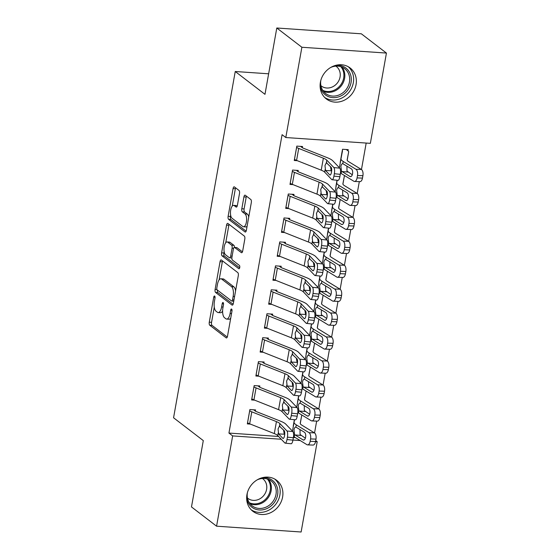 <?xml version="1.0" encoding="UTF-8"?>
<svg xmlns="http://www.w3.org/2000/svg" width="560" height="560" viewBox="0 0 560 560"><rect width="100%" height="100%" fill="white"/><g stroke="black" fill="none" stroke-linecap="round" stroke-linejoin="round"><path stroke-width="0.84" d="M214.648 296.058A1.722 0.693 -86.1 0 0 214.473 295.988A1.722 0.693 -86.1 0 0 213.717 297.213L209.272 322.189A2.457 0.994 -86.1 0 0 209.762 325.241L226.177 337.841A2.457 0.994 -86.1 0 0 226.429 337.946A2.457 0.994 -86.1 0 0 227.507 336.189L231.959 311.22A1.722 0.693 -86.1 0 0 231.616 309.085A1.722 0.693 -86.1 0 0 231.441 309.008A1.722 0.693 -86.1 0 0 230.685 310.24L230.104 313.467A7.861 3.171 -86.1 0 1 226.646 319.074A7.861 3.171 -86.1 0 1 225.848 318.752L224.483 317.702A7.861 3.171 -86.1 0 1 222.901 307.937L223.475 304.703A1.722 0.693 -86.1 0 0 223.132 302.568A1.722 0.693 -86.1 0 0 222.957 302.498A1.722 0.693 -86.1 0 0 222.201 303.723L221.627 306.957A7.861 3.171 -86.1 0 1 218.169 312.564A7.861 3.171 -86.1 0 1 217.364 312.242L215.999 311.192A7.861 3.171 -86.1 0 1 214.417 301.427L214.991 298.193A1.722 0.693 -86.1 0 0 214.648 296.058M356.055 84.672A19.53 17.255 -52.5 0 1 344.204 100.268A19.53 17.255 -52.5 0 1 326.34 98.938A19.53 17.255 -52.5 0 1 320.404 82.222A19.53 17.255 -52.5 0 1 332.262 66.633A19.53 17.255 -52.5 0 1 350.119 67.956A19.53 17.255 -52.5 0 1 356.055 84.672M282.604 497.035A19.53 17.255 -52.5 0 1 270.746 512.631A19.53 17.255 -52.5 0 1 252.889 511.301A19.53 17.255 -52.5 0 1 246.953 494.585A19.53 17.255 -52.5 0 1 258.804 478.996A19.53 17.255 -52.5 0 1 276.668 480.319A19.53 17.255 -52.5 0 1 282.604 497.035M239.505 193.494A2.457 0.994 -86.1 0 0 239.008 190.449L234.402 186.914A2.457 0.994 -86.1 0 0 234.15 186.809A2.457 0.994 -86.1 0 0 233.072 188.559L228.13 216.3A2.457 0.994 -86.1 0 0 228.627 219.345L245.042 231.952A2.457 0.994 -86.1 0 0 245.294 232.05A2.457 0.994 -86.1 0 0 246.372 230.3L251.314 202.566A2.457 0.994 -86.1 0 0 250.817 199.514L245.259 195.244A2.457 0.994 -86.1 0 0 245.007 195.139A2.457 0.994 -86.1 0 0 243.922 196.896L241.808 208.761A2.457 0.994 -86.1 0 0 242.305 211.813L245.063 213.934A6.573 2.653 -86.1 0 1 246.505 221.256A6.573 2.653 -86.1 0 1 243.495 226.779A6.573 2.653 -86.1 0 1 242.823 226.506L232.015 218.211A6.573 2.653 -86.1 0 1 230.573 210.889A6.573 2.653 -86.1 0 1 233.583 205.366A6.573 2.653 -86.1 0 1 234.255 205.632L236.054 207.018A2.457 0.994 -86.1 0 0 236.306 207.116A2.457 0.994 -86.1 0 0 237.384 205.366L239.505 193.494M285.803 137.536L301.882 47.257L386.435 53.067L370.356 143.346L285.803 137.536L282.086 134.687L228.935 433.062L232.652 435.911L281.281 439.257M315.721 440.58L317.205 441.721L301.126 532L216.573 526.19L191.485 506.933L203.294 440.601L173.565 417.774L235.242 71.505L264.978 94.332L276.794 28L301.882 47.257M216.573 526.19L232.652 435.911M221.382 260.015A2.457 0.994 -86.1 0 0 221.13 259.91A2.457 0.994 -86.1 0 0 220.052 261.66L215.11 289.401A2.457 0.994 -86.1 0 0 215.6 292.453L232.022 305.053A2.457 0.994 -86.1 0 0 232.274 305.151A2.457 0.994 -86.1 0 0 233.352 303.401L238.294 275.667A2.457 0.994 -86.1 0 0 237.797 272.615L221.382 260.015M221.62 252.847L226.562 225.113A2.457 0.994 -86.1 0 1 227.64 223.363A2.457 0.994 -86.1 0 1 227.892 223.461L244.307 236.061A2.457 0.994 -86.1 0 1 244.804 239.113L242.69 250.985A2.457 0.994 -86.1 0 1 241.605 252.735A2.457 0.994 -86.1 0 1 241.36 252.637L234.696 247.527A2.457 0.994 -86.1 0 0 234.451 247.422A2.457 0.994 -86.1 0 0 233.366 249.172L231.966 257.047A2.457 0.994 -86.1 0 0 232.456 260.099L239.393 265.419A1.722 0.693 -86.1 0 1 239.771 267.337A1.722 0.693 -86.1 0 1 238.98 268.786A1.722 0.693 -86.1 0 1 238.805 268.709L222.117 255.899A2.457 0.994 -86.1 0 1 221.62 252.847L223.909 253.008L224.154 251.622M268.632 73.801L235.242 71.505M298.053 171.654L298.263 170.457L292.551 170.065L289.989 184.436L293.076 184.646M337.008 180.229L335.86 187.586M340.424 173.355L341.019 173.397M289.52 219.548L289.737 218.351L284.018 217.959L281.463 232.33L284.543 232.54M328.475 228.123L327.327 235.48M331.898 221.249L332.486 221.291M280.987 267.442L281.204 266.245L275.492 265.853L272.93 280.224L276.01 280.434M319.942 276.017L318.794 283.374M323.365 269.143L323.96 269.185M266.742 314.944L266.763 314.958A8.764 2.072 10.1 0 0 268.856 316.05L293.503 325.829A12.516 2.961 -169.9 0 1 296.947 327.796L304.017 335.202L309.96 335.797L302.89 328.391A18.774 4.445 -169.9 0 0 297.724 325.444L273.077 315.665A2.506 0.595 10.1 0 1 272.475 315.35L272.671 314.139L266.959 313.747L264.397 328.118L267.484 328.328M310.457 330.183A2.506 0.595 -169.9 0 0 310.338 330.071L311.437 323.911L310.268 331.268M314.832 317.037L315.427 317.072M293.706 395.262A5.005 1.498 -84.3 0 0 295.526 391.657L301.469 392.252A5.005 1.498 95.7 0 1 299.649 395.857L293.706 395.262A5.005 1.498 -84.3 0 1 293.349 395.066L286.279 387.667A12.516 2.961 -169.9 0 0 282.835 385.7L258.188 375.921A8.764 2.072 10.1 0 1 256.102 374.822L258.23 362.852A8.764 2.072 10.1 0 0 260.323 363.944L284.97 373.723A12.516 2.961 -169.9 0 1 288.414 375.69L295.484 383.096L301.427 383.691L294.357 376.285A18.774 4.445 -169.9 0 0 289.191 373.338L264.544 363.559A2.506 0.595 10.1 0 1 263.949 363.244L264.138 362.033L258.426 361.641L255.871 376.005L258.951 376.222M301.924 378.077A2.506 0.595 -169.9 0 0 301.805 377.965L302.904 371.805L301.735 379.155M306.299 364.931L306.894 364.966M255.395 411.124L255.612 409.927L249.893 409.535L247.338 423.899L250.418 424.116M294.35 419.699L293.202 427.049M297.773 412.818L298.361 412.86M228.935 433.062L278.621 436.471M293.405 437.486L295.435 437.626M314.545 432.929L316.659 421.099M318.815 408.982L320.922 397.152M323.078 385.035L325.185 373.205M327.341 361.088L329.455 349.258M331.611 337.141L333.718 325.311M335.874 313.194L337.981 301.364M340.144 289.247L342.251 277.417M344.407 265.3L346.514 253.47M348.67 241.353L350.777 229.523M352.94 217.413L355.047 205.576M357.203 193.466L359.31 181.629M361.466 169.519L366.184 143.059M297.661 402.024A2.506 0.595 -169.9 0 0 297.542 401.912L298.634 395.752L297.465 403.102M302.036 388.878L302.631 388.913M259.665 387.177L259.875 385.98L254.163 385.588L251.601 399.952L254.681 400.169M306.194 354.13A2.506 0.595 -169.9 0 0 306.068 354.018L307.167 347.858L305.998 355.208M310.569 340.984L311.157 341.019M262.479 338.891L262.5 338.905A8.764 2.072 10.1 0 0 264.586 339.997L289.233 349.776A12.516 2.961 -169.9 0 1 292.677 351.743L299.747 359.149L305.69 359.744L298.62 352.338A18.774 4.445 -169.9 0 0 293.454 349.391L268.807 339.612A2.506 0.595 10.1 0 1 268.212 339.297L268.408 338.086L262.696 337.694L260.134 352.065L263.214 352.275M315.679 299.964L314.531 307.321M319.095 293.09L319.69 293.132M276.724 291.389L276.934 290.192L271.222 289.8L268.667 304.171L271.747 304.381M324.212 252.07L323.064 259.427M327.628 245.196L328.223 245.238M285.257 243.495L285.467 242.298L279.755 241.906L277.193 256.277L280.28 256.487M331.786 210.448A2.506 0.595 -169.9 0 0 331.667 210.336L332.759 204.183L331.59 211.533M336.161 197.302L336.756 197.344M288.071 195.209L288.092 195.223A8.764 2.072 10.1 0 0 290.178 196.315L314.825 206.094A12.516 2.961 -169.9 0 1 318.269 208.061L325.339 215.467L331.282 216.062L324.212 208.656A18.774 4.445 -169.9 0 0 319.046 205.709L294.399 195.93A2.506 0.595 10.1 0 1 293.804 195.615L294 194.404L288.288 194.012L285.726 208.383L288.806 208.593M346.29 149.52L348.04 150.864L348.236 149.653L342.524 149.261L340.123 163.639M302.316 147.707L302.533 146.51L296.814 146.118L294.259 160.489L297.339 160.699M276.794 28L361.347 33.81L386.435 53.067M292.95 440.055L300.209 440.552M315.539 441.609L317.205 441.721M218.169 312.564L220.451 312.718A7.861 3.171 -86.1 0 0 222.607 311.031M226.646 319.074L228.935 319.228A7.861 3.171 -86.1 0 0 230.734 318.101M214.277 307.069L211.554 322.343A2.457 0.994 -86.1 0 0 212.051 325.395L227.262 337.078M217.329 290.038A2.457 0.994 -86.1 0 0 217.889 292.607L233.107 304.29M222.579 260.932A2.457 0.994 -86.1 0 0 222.334 261.821L219.114 279.909M216.846 287.791A1.722 0.693 -86.1 0 0 217.196 289.926L231.602 300.993A1.722 0.693 -86.1 0 0 231.777 301.063A1.722 0.693 -86.1 0 0 232.533 299.838L233.142 296.429A7.861 3.171 -86.1 0 0 231.56 286.664L221.711 279.104A7.861 3.171 -86.1 0 0 220.913 278.782A7.861 3.171 -86.1 0 0 217.455 284.382L216.846 287.791M235.571 290.948A7.861 3.171 -86.1 0 0 233.849 286.825L231.56 286.664M220.913 278.782L223.195 278.936A7.861 3.171 -86.1 0 1 224 279.258L233.849 286.825M225.736 242.739L228.844 225.267L226.562 225.113M229.089 224.385A2.457 0.994 -86.1 0 0 228.844 225.267M242.445 251.874L236.985 247.681A2.457 0.994 -86.1 0 0 236.733 247.583L234.451 247.422A2.457 0.994 -86.1 0 0 233.884 245.301L231.595 245.147A2.457 0.994 -86.1 0 1 232.092 248.192L230.692 256.067A2.457 0.994 -86.1 0 1 229.607 257.817A2.457 0.994 -86.1 0 1 229.355 257.719L225.547 254.793A6.573 2.653 -86.1 0 1 224.105 247.471A6.573 2.653 -86.1 0 1 227.122 241.948A6.573 2.653 -86.1 0 1 227.787 242.221L231.595 245.147M239.687 267.792L224.399 256.053L222.117 255.899M233.884 245.301L230.076 242.375A6.573 2.653 -86.1 0 0 229.404 242.109L227.122 241.948M223.909 253.008A2.457 0.994 -86.1 0 0 224.399 256.053M233.583 205.366L235.872 205.52A6.573 2.653 -86.1 0 1 236.544 205.793L237.139 206.255M243.495 226.779L245.777 226.933A6.573 2.653 -86.1 0 0 247.1 226.226M248.724 217.112A6.573 2.653 -86.1 0 0 247.345 214.088L245.063 213.934M246.456 196.161A2.457 0.994 -86.1 0 0 246.211 197.05L244.097 208.922A2.457 0.994 -86.1 0 0 244.587 211.974L247.345 214.088M230.643 215.187L230.419 216.454A2.457 0.994 -86.1 0 0 230.909 219.506L246.127 231.189M235.599 187.831A2.457 0.994 -86.1 0 0 235.354 188.72L232.267 206.073M293.538 436.436A18.774 4.445 10.1 0 0 294.203 436.877L306.922 444.668A5.005 2.52 -88 0 0 307.608 444.878A5.005 2.52 -88 0 0 310.149 441.329L315.56 441.511A5.005 2.52 92 0 1 313.012 445.067L307.608 444.878M294.371 419.699L293.258 425.845A2.506 0.595 -169.9 0 1 293.398 425.971M294.539 419.713L294.077 422.149A18.774 4.445 10.1 0 0 294.077 422.163A18.774 4.445 10.1 0 0 296.338 424.9L309.057 432.691L314.461 432.873A5.005 2.52 92 0 1 315.987 439.117L315.56 441.511M301.686 414.897A8.764 2.072 -169.9 0 1 301.749 415.261L300.237 423.248A12.516 2.961 10.1 0 0 300.237 423.262A12.516 2.961 10.1 0 0 301.742 425.089L314.461 432.873M301.749 415.261A8.764 2.072 -169.9 0 1 301.749 415.268L300.258 423.619L301.749 415.261M294.602 434.651L293.972 429.947C294.315 427.98 294.973 427.042 295.939 427.126L304.402 432.229A4.004 2.016 92 0 1 305.62 437.227A4.004 2.016 92 0 1 303.583 440.062A4.004 2.016 92 0 1 303.037 439.894L294.602 434.651L294.203 436.877M295.806 427.105L296.338 424.9M315.987 439.117L310.576 438.935L310.149 441.329M310.576 438.935A5.005 2.52 -88 0 0 309.057 432.691M300.02 429.548L300.069 434.483L305.368 438.193M249.683 410.732L249.704 410.746A8.764 2.072 10.1 0 0 251.79 411.838L276.437 421.617A12.516 2.961 -169.9 0 1 279.881 423.584L286.951 430.983L292.894 431.578A5.005 1.498 95.7 0 1 293.363 437.752L287.42 437.157A5.005 1.498 -84.3 0 0 286.951 430.983M253.659 409.794L255.416 411.138A2.506 0.595 10.1 0 0 256.011 411.453L280.658 421.232A18.774 4.445 -169.9 0 1 285.824 424.179L292.894 431.578M247.548 422.702L247.569 422.716A8.764 2.072 10.1 0 0 249.655 423.815L274.302 433.587A12.516 2.961 -169.9 0 1 277.753 435.561L284.823 442.96A5.005 1.498 -84.3 0 0 285.173 443.149A5.005 1.498 -84.3 0 0 286.993 439.551L287.42 437.157M283.535 429.961L284.277 434.21L278.621 433.916L282.828 438.319L283.423 438.375M286.993 439.551L292.936 440.146L293.363 437.752M292.936 440.146A5.005 1.498 95.7 0 1 291.116 443.751L285.173 443.149M284.697 434.651L284.277 434.21M278.621 433.916L278.061 428.953L279.426 426.167L284.193 430.654A4.004 1.197 95.7 0 1 284.564 435.589A4.004 1.197 95.7 0 1 283.115 438.473A4.004 1.197 95.7 0 1 282.828 438.319M279.881 423.584L279.426 426.167L279.986 426.251M297.808 412.489A18.774 4.445 10.1 0 0 298.473 412.93L311.192 420.721A5.005 2.52 -88 0 0 311.871 420.931A5.005 2.52 -88 0 0 314.419 417.382L319.823 417.564A5.005 2.52 92 0 1 317.282 421.12L311.871 420.931M298.802 395.773L298.34 398.202A18.774 4.445 10.1 0 0 298.34 398.216A18.774 4.445 10.1 0 0 300.601 400.953L313.32 408.744L318.731 408.926A5.005 2.52 92 0 1 320.25 415.17L319.823 417.564M305.949 390.95A8.764 2.072 -169.9 0 1 306.012 391.314A8.764 2.072 -169.9 0 1 306.012 391.321L304.5 399.308A12.516 2.961 10.1 0 0 304.5 399.315A12.516 2.961 10.1 0 0 306.012 401.142L318.731 408.926M298.865 410.704L298.235 406.007C298.585 404.033 299.243 403.095 300.209 403.179L308.665 408.282A4.004 2.016 92 0 1 309.883 413.28A4.004 2.016 92 0 1 307.846 416.122A4.004 2.016 92 0 1 307.3 415.947L298.865 410.704L298.473 412.93M300.069 403.158L300.601 400.953M320.25 415.17L314.846 414.988L314.419 417.382M314.846 414.988A5.005 2.52 -88 0 0 313.32 408.744M304.283 405.601L304.339 410.536L309.638 414.246M302.071 388.542A18.774 4.445 10.1 0 0 302.736 388.983L315.455 396.774A5.005 2.52 -88 0 0 316.141 396.984A5.005 2.52 -88 0 0 318.682 393.435L324.086 393.617A5.005 2.52 92 0 1 321.545 397.173L316.141 396.984M303.065 371.826L302.61 374.255A18.774 4.445 10.1 0 0 302.603 374.269A18.774 4.445 10.1 0 0 304.871 377.006L317.59 384.797L322.994 384.979A5.005 2.52 92 0 1 324.513 391.223L324.086 393.617M310.219 367.003A8.764 2.072 -169.9 0 1 310.282 367.367L308.77 375.361A12.516 2.961 10.1 0 0 308.77 375.368A12.516 2.961 10.1 0 0 310.275 377.195L322.994 384.979M310.282 367.367A8.764 2.072 -169.9 0 1 310.282 367.374L308.791 375.725L310.282 367.367M303.135 386.757L302.505 382.06C302.848 380.086 303.506 379.148 304.472 379.232L312.935 384.335A4.004 2.016 92 0 1 314.146 389.333A4.004 2.016 92 0 1 312.116 392.175A4.004 2.016 92 0 1 311.57 392L303.135 386.757L302.736 388.983M304.339 379.211L304.871 377.006M324.513 391.223L319.109 391.041L318.682 393.435M319.109 391.041A5.005 2.52 -88 0 0 317.59 384.797M308.546 381.654L308.602 386.589L313.901 390.299M289.436 419.209A5.005 1.498 -84.3 0 0 291.256 415.604L297.199 416.199A5.005 1.498 95.7 0 1 295.379 419.804L289.436 419.209A5.005 1.498 -84.3 0 1 289.086 419.013L282.016 411.614A12.516 2.961 -169.9 0 0 278.572 409.647L253.925 399.868A8.764 2.072 10.1 0 1 251.832 398.769L253.967 386.799A8.764 2.072 10.1 0 0 256.06 387.891L280.707 397.67A12.516 2.961 -169.9 0 1 284.151 399.637L291.221 407.036L297.164 407.638A5.005 1.498 95.7 0 1 297.626 413.805L291.683 413.21A5.005 1.498 -84.3 0 0 291.221 407.036M257.929 385.847L259.679 387.191A2.506 0.595 10.1 0 0 260.274 387.506L284.921 397.285A18.774 4.445 -169.9 0 1 290.094 400.232L297.164 407.638M287.798 406.014L288.54 410.263L282.891 409.969L287.098 414.372L287.686 414.428M297.199 416.199L297.626 413.805M288.967 410.704L288.54 410.263M291.256 415.604L291.683 413.21M282.891 409.969L282.331 405.006L283.689 402.22L288.463 406.707A4.004 1.197 95.7 0 1 288.834 411.642A4.004 1.197 95.7 0 1 287.378 414.526A4.004 1.197 95.7 0 1 287.098 414.372M284.151 399.637L283.689 402.22L284.256 402.304M263.949 363.244L262.192 361.9M292.068 382.067L292.81 386.316L287.154 386.022L291.361 390.425L291.949 390.481M301.469 392.252L301.889 389.858L295.946 389.263A5.005 1.498 -84.3 0 0 295.484 383.096M293.23 386.757L292.81 386.316M301.427 383.691A5.005 1.498 95.7 0 1 301.889 389.858M295.526 391.657L295.946 389.263M287.154 386.022L286.594 381.059L287.952 378.273L292.726 382.76A4.004 1.197 95.7 0 1 293.097 387.695A4.004 1.197 95.7 0 1 291.641 390.579A4.004 1.197 95.7 0 1 291.361 390.425M288.414 375.69L287.952 378.273L288.519 378.357M262.22 477.722A16.898 14.938 -52.5 0 1 272.384 480.347A16.898 14.938 -52.5 0 1 274.092 502.81A16.898 14.938 -52.5 0 1 251.972 507.283A16.898 14.938 -52.5 0 1 246.645 498.015M247.401 492.625A15.645 13.832 127.5 0 0 252.182 505.869A15.645 13.832 127.5 0 0 252.259 505.925A15.645 13.832 127.5 0 0 272.713 501.837A15.645 13.832 127.5 0 0 271.236 481.047A15.645 13.832 127.5 0 0 271.159 480.984A15.645 13.832 127.5 0 0 257.208 479.85M262.43 478.492A12.32 10.892 -52.5 0 1 262.808 478.765A12.32 10.892 -52.5 0 1 262.871 478.814A12.32 10.892 -52.5 0 1 264.026 495.18A12.32 10.892 -52.5 0 1 247.926 498.407A12.32 10.892 -52.5 0 1 247.863 498.358A12.32 10.892 -52.5 0 1 247.443 498.015M251.223 509.817A19.404 17.15 127.5 0 0 275.779 504.252A19.404 17.15 127.5 0 0 274.806 479.094M335.671 65.359A16.898 14.938 -52.5 0 1 345.835 67.984A16.898 14.938 -52.5 0 1 347.55 90.454A16.898 14.938 -52.5 0 1 325.423 94.92A16.898 14.938 -52.5 0 1 320.096 85.652M320.852 80.262A15.645 13.832 127.5 0 0 325.633 93.506A15.645 13.832 127.5 0 0 325.71 93.569A15.645 13.832 127.5 0 0 346.164 89.474A15.645 13.832 127.5 0 0 344.694 68.684A15.645 13.832 127.5 0 0 344.617 68.621A15.645 13.832 127.5 0 0 330.659 67.487M335.881 66.129A12.32 10.892 -52.5 0 1 336.259 66.402A12.32 10.892 -52.5 0 1 336.322 66.451A12.32 10.892 -52.5 0 1 337.484 82.817A12.32 10.892 -52.5 0 1 321.377 86.044A12.32 10.892 -52.5 0 1 321.314 85.995A12.32 10.892 -52.5 0 1 320.894 85.652M324.674 97.461A19.404 17.15 127.5 0 0 349.23 91.896A19.404 17.15 127.5 0 0 348.264 66.738M306.334 364.595A18.774 4.445 10.1 0 0 306.999 365.036L319.718 372.827A5.005 2.52 -88 0 0 320.404 373.037A5.005 2.52 -88 0 0 322.945 369.488L328.356 369.67A5.005 2.52 92 0 1 325.808 373.226L320.404 373.037M307.335 347.879L306.873 350.308A18.774 4.445 10.1 0 0 306.873 350.322A18.774 4.445 10.1 0 0 309.134 353.059L321.853 360.85L327.264 361.032A5.005 2.52 92 0 1 328.783 367.276L328.356 369.67M314.482 343.056A8.764 2.072 -169.9 0 1 314.545 343.427L313.033 351.414A12.516 2.961 10.1 0 0 313.033 351.421A12.516 2.961 10.1 0 0 314.545 353.248L327.264 361.032M314.545 343.427L313.054 351.778L314.545 343.427M307.398 362.81L306.768 358.113C307.118 356.139 307.769 355.201 308.742 355.285L317.198 360.388A4.004 2.016 92 0 1 318.416 365.386A4.004 2.016 92 0 1 316.379 368.228A4.004 2.016 92 0 1 315.833 368.053L307.398 362.81L306.999 365.036M308.602 355.264L309.134 353.059M328.783 367.276L323.372 367.094L322.945 369.488M323.372 367.094A5.005 2.52 -88 0 0 321.853 360.85M312.816 357.707L312.865 362.642L318.164 366.352M310.604 340.648A18.774 4.445 10.1 0 0 311.269 341.089L323.988 348.88A5.005 2.52 -88 0 0 324.667 349.09A5.005 2.52 -88 0 0 327.215 345.541L332.619 345.723A5.005 2.52 92 0 1 330.078 349.279L324.667 349.09M311.598 323.932L311.136 326.361A18.774 4.445 10.1 0 0 311.136 326.375A18.774 4.445 10.1 0 0 313.397 329.112L326.116 336.903L331.527 337.092A5.005 2.52 92 0 1 333.046 343.329L332.619 345.723M318.752 319.109A8.764 2.072 -169.9 0 1 318.808 319.48L317.296 327.467A12.516 2.961 10.1 0 0 317.296 327.474A12.516 2.961 10.1 0 0 318.808 329.301L331.527 337.092M318.808 319.48L317.324 327.831L318.808 319.48M311.661 338.863L311.038 334.166C311.381 332.192 312.039 331.254 313.005 331.338L321.461 336.441A4.004 2.016 92 0 1 322.679 341.439A4.004 2.016 92 0 1 320.642 344.281A4.004 2.016 92 0 1 320.096 344.106L311.661 338.863L311.269 341.089M312.865 331.317L313.397 329.112M333.046 343.329L327.642 343.147L327.215 345.541M327.642 343.147A5.005 2.52 -88 0 0 326.116 336.903M317.079 333.76L317.135 338.695L322.434 342.405M268.212 339.297L266.462 337.953M260.344 350.861L260.365 350.882A8.764 2.072 10.1 0 0 262.458 351.974L287.105 361.753A12.516 2.961 -169.9 0 1 290.549 363.72L297.619 371.119A5.005 1.498 -84.3 0 0 297.969 371.315A5.005 1.498 -84.3 0 0 299.789 367.71L300.216 365.316A5.005 1.498 -84.3 0 0 299.747 359.149M296.331 358.127L297.073 362.369L291.417 362.075L295.624 366.478L296.219 366.541M299.789 367.71L305.732 368.305L306.159 365.911L300.216 365.316M305.732 368.305A5.005 1.498 95.7 0 1 303.912 371.91L297.969 371.315M297.493 362.81L297.073 362.369M305.69 359.744A5.005 1.498 95.7 0 1 306.159 365.911M291.417 362.075L290.857 357.112L292.222 354.326L296.989 358.813A4.004 1.197 95.7 0 1 297.367 363.755A4.004 1.197 95.7 0 1 295.911 366.632A4.004 1.197 95.7 0 1 295.624 366.478M292.677 351.743L292.222 354.326L292.782 354.41M272.475 315.35L270.725 314.006M264.614 326.921L264.628 326.935A8.764 2.072 10.1 0 0 266.721 328.027L291.368 337.806A12.516 2.961 -169.9 0 1 294.812 339.773L301.882 347.172A5.005 1.498 -84.3 0 0 302.239 347.368A5.005 1.498 -84.3 0 0 304.052 343.763L304.479 341.369A5.005 1.498 -84.3 0 0 304.017 335.202M300.594 334.18L301.336 338.422L295.687 338.128L299.894 342.531L300.482 342.594M304.052 343.763L309.995 344.358L310.422 341.964L304.479 341.369M309.995 344.358A5.005 1.498 95.7 0 1 308.182 347.963L302.239 347.368M301.763 338.863L301.336 338.422M309.96 335.797A5.005 1.498 95.7 0 1 310.422 341.964M295.687 338.128L295.127 333.165L296.485 330.379L301.259 334.866A4.004 1.197 95.7 0 1 301.63 339.808A4.004 1.197 95.7 0 1 300.174 342.685A4.004 1.197 95.7 0 1 299.894 342.531M296.947 327.796L296.485 330.379L297.052 330.463M314.867 316.701A18.774 4.445 10.1 0 0 315.532 317.142L328.251 324.933A5.005 2.52 -88 0 0 328.937 325.143A5.005 2.52 -88 0 0 331.478 321.594L336.889 321.776A5.005 2.52 92 0 1 334.341 325.332L328.937 325.143M315.7 299.964L314.601 306.124A2.506 0.595 -169.9 0 1 314.72 306.236M315.861 299.985L315.406 302.414A18.774 4.445 10.1 0 0 315.399 302.428A18.774 4.445 10.1 0 0 317.667 305.165L330.386 312.956L335.79 313.145A5.005 2.52 92 0 1 337.309 319.382L336.889 321.776M323.015 295.162A8.764 2.072 -169.9 0 1 323.078 295.533L321.566 303.52A12.516 2.961 10.1 0 0 321.566 303.527A12.516 2.961 10.1 0 0 323.071 305.354L335.79 313.145M323.078 295.533L321.587 303.884L323.078 295.533M315.931 314.916L315.301 310.219C315.644 308.252 316.302 307.307 317.268 307.391L325.731 312.494A4.004 2.016 92 0 1 326.949 317.492A4.004 2.016 92 0 1 324.912 320.334A4.004 2.016 92 0 1 324.366 320.159L315.931 314.916L315.532 317.142M317.135 307.37L317.667 305.165M337.309 319.382L331.905 319.2L331.478 321.594M331.905 319.2A5.005 2.52 -88 0 0 330.386 312.956M321.349 309.813L321.398 314.748L326.697 318.465M271.012 290.997L271.026 291.011A8.764 2.072 10.1 0 0 273.119 292.103L297.766 301.882A12.516 2.961 -169.9 0 1 301.21 303.849L308.28 311.255L314.223 311.85A5.005 1.498 95.7 0 1 314.692 318.017L308.749 317.422A5.005 1.498 -84.3 0 0 308.28 311.255M274.988 290.059L276.745 291.403A2.506 0.595 10.1 0 0 277.34 291.718L301.987 301.497A18.774 4.445 -169.9 0 1 307.153 304.444L314.223 311.85M268.877 302.974L268.898 302.988A8.764 2.072 10.1 0 0 270.984 304.08L295.631 313.859A12.516 2.961 -169.9 0 1 299.075 315.826L306.145 323.225A5.005 1.498 -84.3 0 0 306.502 323.421A5.005 1.498 -84.3 0 0 308.322 319.816L308.749 317.422M304.864 310.233L305.606 314.475L299.95 314.181L304.157 318.584L304.745 318.647M308.322 319.816L314.265 320.411L314.692 318.017M314.265 320.411A5.005 1.498 95.7 0 1 312.445 324.016L306.502 323.421M306.026 314.916L305.606 314.475M299.95 314.181L299.39 309.218L300.748 306.432L305.522 310.919A4.004 1.197 95.7 0 1 305.893 315.861A4.004 1.197 95.7 0 1 304.437 318.738A4.004 1.197 95.7 0 1 304.157 318.584M301.21 303.849L300.748 306.432L301.315 306.516M319.13 292.754A18.774 4.445 10.1 0 0 319.795 293.195L332.521 300.986A5.005 2.52 -88 0 0 333.2 301.196A5.005 2.52 -88 0 0 335.741 297.647L341.152 297.836A5.005 2.52 92 0 1 338.611 301.385L333.2 301.196M319.963 276.017L318.871 282.177A2.506 0.595 -169.9 0 1 318.99 282.289M320.131 276.038L319.669 278.467A18.774 4.445 10.1 0 0 319.669 278.481A18.774 4.445 10.1 0 0 321.93 281.218L334.649 289.009L340.06 289.198A5.005 2.52 92 0 1 341.579 295.435L341.152 297.836M327.278 271.215A8.764 2.072 -169.9 0 1 327.341 271.586L325.829 279.573A12.516 2.961 10.1 0 0 325.829 279.58A12.516 2.961 10.1 0 0 327.341 281.407L340.06 289.198M327.341 271.586L325.857 279.937L327.341 271.586M320.194 290.976L319.564 286.272C319.914 284.305 320.565 283.36 321.538 283.444L329.994 288.547A4.004 2.016 92 0 1 331.212 293.545A4.004 2.016 92 0 1 329.175 296.387A4.004 2.016 92 0 1 328.629 296.212L320.194 290.976L319.795 293.195M321.398 283.423L321.93 281.218M341.579 295.435L336.168 295.253L335.741 297.647M336.168 295.253A5.005 2.52 -88 0 0 334.649 289.009M325.612 285.866L325.668 290.801L330.967 294.518M275.275 267.05L275.296 267.064A8.764 2.072 10.1 0 0 277.382 268.156L302.029 277.935A12.516 2.961 -169.9 0 1 305.473 279.902L312.543 287.308L318.486 287.903A5.005 1.498 95.7 0 1 318.955 294.07L313.012 293.475A5.005 1.498 -84.3 0 0 312.543 287.308M279.258 266.112L281.008 267.456A2.506 0.595 10.1 0 0 281.603 267.771L306.25 277.55A18.774 4.445 -169.9 0 1 311.416 280.497L318.486 287.903M273.147 279.027L273.161 279.041A8.764 2.072 10.1 0 0 275.254 280.133L299.901 289.912A12.516 2.961 -169.9 0 1 303.345 291.879L310.415 299.278A5.005 1.498 -84.3 0 0 310.765 299.474A5.005 1.498 -84.3 0 0 312.585 295.869L313.012 293.475M309.127 286.286L309.869 290.528L304.22 290.234L308.42 294.637L309.015 294.7M312.585 295.869L318.528 296.464L318.955 294.07M318.528 296.464A5.005 1.498 95.7 0 1 316.708 300.069L310.765 299.474M310.289 290.969L309.869 290.528M304.22 290.234L303.653 285.271L305.018 282.485L309.785 286.979A4.004 1.197 95.7 0 1 310.163 291.914A4.004 1.197 95.7 0 1 308.707 294.791A4.004 1.197 95.7 0 1 308.42 294.637M305.473 279.902L305.018 282.485L305.585 282.569M323.4 268.807A18.774 4.445 10.1 0 0 324.065 269.248L336.784 277.039A5.005 2.52 -88 0 0 337.463 277.256A5.005 2.52 -88 0 0 340.011 273.7L345.415 273.889A5.005 2.52 92 0 1 342.874 277.438L337.463 277.256M324.233 252.07L323.113 258.216A2.506 0.595 -169.9 0 1 323.253 258.342M324.394 252.091L323.932 254.52A18.774 4.445 10.1 0 0 323.932 254.534A18.774 4.445 10.1 0 0 326.2 257.278L338.919 265.062L344.323 265.251A5.005 2.52 92 0 1 345.842 271.488L345.415 273.889M331.548 247.268A8.764 2.072 -169.9 0 1 331.611 247.639A8.764 2.072 -169.9 0 1 331.604 247.639L330.099 255.626A12.516 2.961 10.1 0 0 330.092 255.633A12.516 2.961 10.1 0 0 331.604 257.46L344.323 265.251M324.457 267.029L323.834 262.325C324.177 260.358 324.835 259.413 325.801 259.497L334.264 264.607A4.004 2.016 92 0 1 335.475 269.598A4.004 2.016 92 0 1 333.445 272.44A4.004 2.016 92 0 1 332.899 272.265L324.457 267.029L324.065 269.248M325.661 259.476L326.2 257.278M345.842 271.488L340.438 271.306L340.011 273.7M340.438 271.306A5.005 2.52 -88 0 0 338.919 265.062M329.875 261.919L329.931 266.854L335.23 270.571M277.41 255.08L279.559 243.117A8.764 2.072 10.1 0 0 281.652 244.209L306.299 253.988A12.516 2.961 -169.9 0 1 309.743 255.955L316.813 263.361L322.756 263.956A5.005 1.498 95.7 0 1 323.218 270.123L317.275 269.528A5.005 1.498 -84.3 0 0 316.813 263.361M283.521 242.165L285.271 243.509A2.506 0.595 10.1 0 0 285.873 243.824L310.52 253.603A18.774 4.445 -169.9 0 1 315.686 256.55L322.756 263.956M277.431 255.094A8.764 2.072 10.1 0 0 279.517 256.186L304.164 265.965A12.516 2.961 -169.9 0 1 307.608 267.932L314.678 275.331A5.005 1.498 -84.3 0 0 315.035 275.527A5.005 1.498 -84.3 0 0 316.848 271.922L317.275 269.528M313.39 262.339L314.132 266.581L308.483 266.287L312.69 270.69L313.278 270.753M316.848 271.922L322.791 272.517L323.218 270.123M322.791 272.517A5.005 1.498 95.7 0 1 320.978 276.122L315.035 275.527M314.559 267.022L314.132 266.581M308.483 266.287L307.923 261.324L309.281 258.538L314.055 263.032A4.004 1.197 95.7 0 1 314.426 267.967A4.004 1.197 95.7 0 1 312.97 270.844A4.004 1.197 95.7 0 1 312.69 270.69M309.743 255.955L309.281 258.538L309.848 258.629M327.663 244.86A18.774 4.445 10.1 0 0 328.328 245.301L341.047 253.092A5.005 2.52 -88 0 0 341.733 253.309A5.005 2.52 -88 0 0 344.274 249.753L349.685 249.942A5.005 2.52 92 0 1 347.137 253.491L341.733 253.309M328.496 228.123L327.397 234.283A2.506 0.595 -169.9 0 1 327.523 234.395M328.664 228.144L328.202 230.58A18.774 4.445 10.1 0 0 328.195 230.587A18.774 4.445 10.1 0 0 330.463 233.331L343.182 241.115L348.586 241.304A5.005 2.52 92 0 1 350.112 247.548L349.685 249.942M335.811 223.328A8.764 2.072 -169.9 0 1 335.874 223.692L334.362 231.679A12.516 2.961 10.1 0 0 334.362 231.686A12.516 2.961 10.1 0 0 335.867 233.513L348.586 241.304M335.874 223.692L334.383 232.043L335.874 223.692M328.727 243.082L328.097 238.378C328.44 236.411 329.098 235.466 330.064 235.55L338.527 240.66A4.004 2.016 92 0 1 339.745 245.651A4.004 2.016 92 0 1 337.708 248.493A4.004 2.016 92 0 1 337.162 248.318L328.727 243.082L328.328 245.301M329.931 235.529L330.463 233.331M350.112 247.548L344.701 247.359L344.274 249.753M344.701 247.359A5.005 2.52 -88 0 0 343.182 241.115M334.145 237.972L334.194 242.907L339.493 246.624M319.298 251.58A5.005 1.498 -84.3 0 0 321.118 247.975L327.061 248.57A5.005 1.498 95.7 0 1 325.241 252.175L319.298 251.58A5.005 1.498 -84.3 0 1 318.941 251.384L311.871 243.985A12.516 2.961 -169.9 0 0 308.427 242.018L283.78 232.239A8.764 2.072 10.1 0 1 281.694 231.147L283.829 219.17A8.764 2.072 10.1 0 0 285.915 220.262L310.562 230.041A12.516 2.961 -169.9 0 1 314.006 232.008L321.076 239.414L327.019 240.009A5.005 1.498 95.7 0 1 327.488 246.176L321.545 245.581A5.005 1.498 -84.3 0 0 321.076 239.414M287.784 218.218L289.541 219.562A2.506 0.595 10.1 0 0 290.136 219.877L314.783 229.656A18.774 4.445 -169.9 0 1 319.949 232.603L327.019 240.009M317.66 238.392L318.402 242.634L312.746 242.34L316.953 246.743L317.548 246.806M327.061 248.57L327.488 246.176M318.822 243.075L318.402 242.634M321.118 247.975L321.545 245.581M312.746 242.34L312.186 237.377L313.544 234.591L318.318 239.085A4.004 1.197 95.7 0 1 318.689 244.02A4.004 1.197 95.7 0 1 317.24 246.897A4.004 1.197 95.7 0 1 316.953 246.743M314.006 232.008L313.544 234.591L314.111 234.682M331.933 220.92A18.774 4.445 10.1 0 0 332.598 221.354L345.317 229.145A5.005 2.52 -88 0 0 345.996 229.362A5.005 2.52 -88 0 0 348.537 225.806L353.948 225.995A5.005 2.52 92 0 1 351.407 229.544L345.996 229.362M332.927 204.197L332.465 206.633A18.774 4.445 10.1 0 0 332.465 206.64A18.774 4.445 10.1 0 0 334.726 209.384L347.445 217.168L352.856 217.357A5.005 2.52 92 0 1 354.375 223.601L353.948 225.995M340.074 199.381A8.764 2.072 -169.9 0 1 340.137 199.745L338.625 207.732A12.516 2.961 10.1 0 0 338.625 207.739A12.516 2.961 10.1 0 0 340.137 209.566L352.856 217.357M340.137 199.745A8.764 2.072 -169.9 0 1 340.137 199.752L338.653 208.096L340.137 199.745M332.99 219.135L332.36 214.431C332.71 212.464 333.368 211.519 334.334 211.603L342.79 216.713A4.004 2.016 92 0 1 344.008 221.704A4.004 2.016 92 0 1 341.971 224.546A4.004 2.016 92 0 1 341.425 224.371L332.99 219.135L332.598 221.354M334.194 211.582L334.726 209.384M354.375 223.601L348.964 223.412L348.537 225.806M348.964 223.412A5.005 2.52 -88 0 0 347.445 217.168M338.408 214.025L338.464 218.96L343.763 222.677M293.804 195.615L292.054 194.271M288.092 195.223L285.957 207.2A8.764 2.072 10.1 0 0 288.05 208.292L312.697 218.071A12.516 2.961 -169.9 0 1 316.141 220.038L323.211 227.437A5.005 1.498 -84.3 0 0 323.561 227.633A5.005 1.498 -84.3 0 0 325.381 224.028L325.808 221.634A5.005 1.498 -84.3 0 0 325.339 215.467M321.923 214.445L322.665 218.687L317.016 218.393L321.216 222.796L321.811 222.859M325.381 224.028L331.324 224.623L331.751 222.229L325.808 221.634M331.324 224.623A5.005 1.498 95.7 0 1 329.504 228.228L323.561 227.633M323.092 219.128L322.665 218.687M331.282 216.062A5.005 1.498 95.7 0 1 331.751 222.229M317.016 218.393L316.456 213.43L317.814 210.644L322.581 215.138A4.004 1.197 95.7 0 1 322.959 220.073A4.004 1.197 95.7 0 1 321.503 222.95A4.004 1.197 95.7 0 1 321.216 222.796M318.269 208.061L317.814 210.644L318.381 210.735M336.196 196.973A18.774 4.445 10.1 0 0 336.861 197.407L349.58 205.198A5.005 2.52 -88 0 0 350.266 205.415A5.005 2.52 -88 0 0 352.807 201.859L358.211 202.048A5.005 2.52 92 0 1 355.67 205.597L350.266 205.415M337.029 180.236L335.93 186.389A2.506 0.595 -169.9 0 1 336.049 186.501M337.19 180.25L336.728 182.686A18.774 4.445 10.1 0 0 336.728 182.693A18.774 4.445 10.1 0 0 338.996 185.437L351.715 193.221L357.119 193.41A5.005 2.52 92 0 1 358.638 199.654L358.211 202.048M344.344 175.434A8.764 2.072 -169.9 0 1 344.407 175.798L342.895 183.785A12.516 2.961 10.1 0 0 342.888 183.792A12.516 2.961 10.1 0 0 344.4 185.619L357.119 193.41M344.407 175.798A8.764 2.072 -169.9 0 1 344.4 175.805L342.916 184.149L344.407 175.798M337.253 195.188L336.63 190.484C336.973 188.517 337.631 187.572 338.597 187.656L347.06 192.766A4.004 2.016 92 0 1 348.271 197.757A4.004 2.016 92 0 1 346.241 200.599A4.004 2.016 92 0 1 345.695 200.424L337.253 195.188L336.861 197.407M338.457 187.635L338.996 185.437M358.638 199.654L353.234 199.465L352.807 201.859M353.234 199.465A5.005 2.52 -88 0 0 351.715 193.221M342.671 190.078L342.727 195.013L348.026 198.73M292.341 171.262L292.355 171.276A8.764 2.072 10.1 0 0 294.448 172.368L319.095 182.147A12.516 2.961 -169.9 0 1 322.539 184.114L329.609 191.52L335.552 192.115A5.005 1.498 95.7 0 1 336.014 198.282L330.071 197.687A5.005 1.498 -84.3 0 0 329.609 191.52M296.317 170.324L298.067 171.668A2.506 0.595 10.1 0 0 298.669 171.983L323.316 181.762A18.774 4.445 -169.9 0 1 328.482 184.716L335.552 192.115M290.206 183.239L290.227 183.253A8.764 2.072 10.1 0 0 292.313 184.345L316.96 194.124A12.516 2.961 -169.9 0 1 320.404 196.091L327.474 203.49A5.005 1.498 -84.3 0 0 327.831 203.686A5.005 1.498 -84.3 0 0 329.644 200.081L330.071 197.687M326.186 190.498L326.928 194.74L321.279 194.446L325.486 198.849L326.074 198.912M329.644 200.081L335.587 200.676L336.014 198.282M335.587 200.676A5.005 1.498 95.7 0 1 333.774 204.281L327.831 203.686M327.355 195.181L326.928 194.74M321.279 194.446L320.719 189.49L322.077 186.697L326.851 191.191A4.004 1.197 95.7 0 1 327.222 196.126A4.004 1.197 95.7 0 1 325.766 199.003A4.004 1.197 95.7 0 1 325.486 198.849M322.539 184.114L322.077 186.697L322.644 186.788M340.459 173.026A18.774 4.445 10.1 0 0 341.124 173.46L353.843 181.251A5.005 2.52 -88 0 0 354.529 181.468A5.005 2.52 -88 0 0 357.07 177.912L362.481 178.101A5.005 2.52 92 0 1 359.933 181.65L354.529 181.468M342.307 150.458L340.193 162.442A2.506 0.595 -169.9 0 1 340.319 162.561M342.328 150.472A2.506 0.595 -169.9 0 1 342.51 150.752L340.998 158.739A18.774 4.445 10.1 0 0 340.998 158.746A18.774 4.445 10.1 0 0 343.259 161.49L355.978 169.281L361.389 169.463A5.005 2.52 92 0 1 362.908 175.707L362.481 178.101M348.04 150.864A8.764 2.072 -169.9 0 1 348.67 151.851L347.158 159.838A12.516 2.961 10.1 0 0 347.158 159.845A12.516 2.961 10.1 0 0 348.663 161.672L361.389 169.463M348.67 151.851A8.764 2.072 -169.9 0 1 348.67 151.858L347.179 160.202L348.67 151.851M341.523 171.241L340.893 166.537C341.243 164.57 341.894 163.625 342.86 163.709L351.323 168.819A4.004 2.016 92 0 1 352.541 173.81A4.004 2.016 92 0 1 350.504 176.652A4.004 2.016 92 0 1 349.958 176.477L341.523 171.241L341.124 173.46M342.727 163.688L343.259 161.49M362.908 175.707L357.497 175.518L357.07 177.912M357.497 175.518A5.005 2.52 -88 0 0 355.978 169.281M346.941 166.131L346.99 171.066L352.289 174.783M296.604 147.315L296.625 147.329A8.764 2.072 10.1 0 0 298.711 148.428L323.358 158.2A12.516 2.961 -169.9 0 1 326.802 160.174L333.872 167.573L339.815 168.168A5.005 1.498 95.7 0 1 340.284 174.335L334.341 173.74A5.005 1.498 -84.3 0 0 333.872 167.573M300.58 146.377L302.337 147.721A2.506 0.595 10.1 0 0 302.932 148.036L327.579 157.815A18.774 4.445 -169.9 0 1 332.745 160.769L339.815 168.168M294.469 159.292L294.49 159.306A8.764 2.072 10.1 0 0 296.576 160.398L321.223 170.177A12.516 2.961 -169.9 0 1 324.674 172.144L331.744 179.543A5.005 1.498 -84.3 0 0 332.094 179.739A5.005 1.498 -84.3 0 0 333.914 176.134L334.341 173.74M330.456 166.551L331.198 170.793L325.542 170.499L329.749 174.902L330.344 174.965M333.914 176.134L339.857 176.736L340.284 174.335M339.857 176.736A5.005 1.498 95.7 0 1 338.037 180.334L332.094 179.739M331.618 171.234L331.198 170.793M325.542 170.499L324.982 165.543L326.347 162.75L331.114 167.244A4.004 1.197 95.7 0 1 331.485 172.179A4.004 1.197 95.7 0 1 330.036 175.056A4.004 1.197 95.7 0 1 329.749 174.902M326.802 160.174L326.347 162.75L326.907 162.841M215.054 297.304L213.717 297.213M232.022 310.331L230.685 310.24M223.538 303.821L222.201 303.723M223.055 307.055L221.627 306.957M231.539 313.565L230.104 313.467M226.695 337.876L226.177 337.841M212.051 325.395L209.762 325.241M211.554 322.343L209.272 322.189M232.533 305.088L232.022 305.053M217.889 292.607L215.6 292.453M216.937 289.527L215.11 289.401M222.334 261.821L220.052 261.66M233.968 299.936L232.533 299.838M234.577 296.527L233.142 296.429M224 279.258L221.711 279.104M241.871 252.672L241.36 252.637M236.985 247.681L234.696 247.527M239.162 268.737L238.805 268.709M230.076 242.375L227.787 242.221M232.12 256.165L230.692 256.067M233.611 248.297L232.092 248.192M236.572 207.053L236.054 207.018M236.544 205.793L234.255 205.632M244.587 211.974L242.305 211.813M244.097 208.922L241.808 208.761M246.211 197.05L243.922 196.896M245.553 231.987L245.042 231.952M230.909 219.506L228.627 219.345M230.419 216.454L228.13 216.3M235.354 188.72L233.072 188.559M294.07 422.17L292.474 431.144L294.077 422.163M303.037 439.894L304.143 439.929M300.881 435.442L294.945 434.938M247.569 422.716L249.704 410.746M277.753 435.561L278.208 432.978M274.302 433.587L276.437 421.617M249.655 423.815L251.79 411.838M298.34 398.223L296.737 407.197L298.34 398.216M306.012 391.321L304.528 399.672L306.012 391.314M307.3 415.947L308.406 415.982M305.144 411.495L299.215 410.991M302.603 374.276L301.007 383.25L302.603 374.269M311.57 392L312.669 392.035M309.407 387.548L303.478 387.044M282.016 411.614L282.478 409.031M278.572 409.647L280.707 397.67M253.925 399.868L256.06 387.891M286.279 387.667L286.741 385.084M282.835 385.7L284.97 373.723M258.188 375.921L260.323 363.944M268.583 479.493A15.645 13.832 -52.5 0 1 267.841 498.162A15.645 13.832 -52.5 0 1 249.998 503.706M249.263 502.67A15.134 13.377 127.5 0 0 267.022 497.532A15.134 13.377 127.5 0 0 267.393 479.052M342.034 67.13A15.645 13.832 -52.5 0 1 341.292 85.799A15.645 13.832 -52.5 0 1 323.449 91.343M322.714 90.307A15.134 13.377 127.5 0 0 340.473 85.169A15.134 13.377 127.5 0 0 340.844 66.689M306.866 350.329L305.27 359.303L306.873 350.322M315.833 368.053L316.939 368.088M313.677 363.601L307.741 363.097M311.136 326.389L309.54 335.356L311.136 326.375M320.096 344.106L321.202 344.141M317.94 339.654L312.011 339.15M260.365 350.882L262.5 338.905M290.549 363.72L291.004 361.137M287.105 361.753L289.233 349.776M262.458 351.974L264.586 339.997M264.628 326.935L266.763 314.958M294.812 339.773L295.274 337.19M291.368 337.806L293.503 325.829M266.721 328.027L268.856 316.05M315.399 302.442L313.803 311.409L315.399 302.428M324.366 320.159L325.465 320.201M322.203 315.707L316.274 315.203M268.898 302.988L271.026 291.011M299.075 315.826L299.537 313.243M295.631 313.859L297.766 301.882M270.984 304.08L273.119 292.103M319.662 278.495L318.066 287.462L319.669 278.481M328.629 296.212L329.735 296.254M326.473 291.767L320.544 291.256M273.161 279.041L275.296 267.064M303.345 291.879L303.8 289.296M299.901 289.912L302.029 277.935M275.254 280.133L277.382 268.156M323.932 254.548L322.336 263.515L323.932 254.534M331.604 247.639L330.12 255.99L331.611 247.639M332.899 272.265L333.998 272.307M330.736 267.82L324.807 267.316M307.608 267.932L308.07 265.349M304.164 265.965L306.299 253.988M279.517 256.186L281.652 244.209M328.195 230.601L326.599 239.568L328.195 230.587M337.162 248.318L338.261 248.36M334.999 243.873L329.07 243.369M311.871 243.985L312.333 241.402M308.427 242.018L310.562 230.041M283.78 232.239L285.915 220.262M332.465 206.654L330.862 215.621L332.465 206.64M341.425 224.371L342.531 224.413M339.269 219.926L333.34 219.422M316.141 220.038L316.596 217.455M312.697 218.071L314.825 206.094M288.05 208.292L290.178 196.315M336.728 182.707L335.132 191.674L336.728 182.693M345.695 200.424L346.794 200.466M343.532 195.979L337.603 195.475M290.227 183.253L292.355 171.276M320.404 196.091L320.866 193.508M316.96 194.124L319.095 182.147M292.313 184.345L294.448 172.368M340.991 158.76L339.395 167.727L340.998 158.746M349.958 176.477L351.064 176.519M347.802 172.032L341.866 171.528M294.49 159.306L296.625 147.329M324.674 172.144L325.129 169.568M321.223 170.177L323.358 158.2M296.576 160.398L298.711 148.428M233.744 301.196L231.777 301.063M231.875 257.978L229.607 257.817"/></g></svg>
